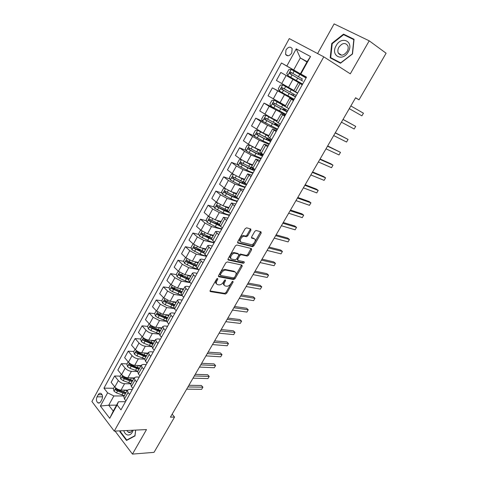 <?xml version="1.0" encoding="UTF-8"?>
<svg xmlns="http://www.w3.org/2000/svg" width="478" height="478" viewBox="0 0 478 478"><rect width="100%" height="100%" fill="white"/><g stroke="black" fill="none" stroke-linecap="round" stroke-linejoin="round"><path stroke-width="0.72" d="M217.604 278.465L216.588 279.104L210.177 290.409L210.428 291.604L225.395 294.03L226.763 293.128L233.073 282.128L232.888 281.285L231.944 281.918L231.125 283.352C229.888 285.252 228.442 286.214 226.781 286.244L225.401 286.005C223.925 285.527 223.686 284.255 224.69 282.187L225.514 280.741L225.359 279.893L224.361 280.526L223.531 281.978C222.288 283.902 220.818 284.876 219.121 284.906L217.699 284.661C216.187 284.171 215.931 282.88 216.934 280.783L217.771 279.319L217.604 278.465M285.987 49.915L285.575 54.367C287.368 56.601 289.417 56.159 291.717 53.04L292.148 48.607C290.343 46.336 288.294 46.772 285.987 49.915M250.89 230.3L250.705 228.974L246.582 227.833L245.13 228.717L237.739 241.766L237.942 243.069L252.623 246.702L253.902 245.811L261.179 233.127L261.018 231.83L256.053 230.474L254.786 231.37L251.643 236.879L251.822 238.175L254.23 238.803C256.829 239.323 253.979 244.897 251.261 244.622L241.354 242.173C238.659 241.677 241.48 235.995 244.3 236.246L246.439 236.747L247.735 235.845L250.89 230.3L250.084 229.643L250.293 228.86M115.073 431.084L132.454 454.1L146.501 429.579L114.254 431.126L323.791 56.84L350.296 73.827L369.207 40.821L386.105 53.225L359.02 99.806L355.602 97.763L170.407 417.18L174.554 417.055L172.14 414.193M132.454 454.1L154.03 452.349L174.554 417.055M227.253 261.926L225.807 262.828L218.601 275.543L218.84 276.774L233.718 279.564L235.056 278.662L242.155 266.294L241.958 265.075L227.253 261.926M228.108 258.765L235.403 245.883L236.855 244.993L251.428 248.56L251.607 249.821L248.524 255.192L247.228 256.089L241.163 254.708L239.848 255.611L237.799 259.201L238.002 260.45L244.109 261.795C244.551 262.392 244.288 262.888 243.32 263.288L228.329 260.032L228.108 258.765M252.259 246.487L252.76 245.608M100.727 401.645L101.898 399.5C102.907 397.039 102.662 395.055 101.163 393.561C100.045 392.922 99.066 393.304 98.205 394.703L97.046 396.836C96.036 399.315 96.293 401.299 97.811 402.787C98.91 403.402 99.878 403.02 100.727 401.645M114.254 431.126L91.896 401.49L289.274 38.593L323.791 56.84M116.56 405.129L108.733 405.23L113.256 411.086L118.43 401.765L117.128 404.986L120.952 409.867L306.512 77.143L300.417 73.755L307.127 61.662L300.309 57.94L293.689 69.949L306.392 77.358M117.128 404.986L109.731 418.322L100.374 406.031L107.61 392.838L113.854 395.957L124.184 395.951M113.621 388.267L103.953 388.166L107.61 392.838M103.953 388.166L281.458 62.982L286.836 66.018L296.235 48.876L310.521 56.547L300.859 73.953M369.207 40.821L334.122 23.9L317.601 53.566M355.542 97.871L359.02 99.806M113.854 395.957L108.733 405.23L100.374 406.031M306.942 61.997L300.309 57.94L296.235 48.876M302.323 84.66L280.807 72.441L302.299 84.702M280.807 72.441L276.409 80.471L293.988 90.479M291.61 98.056L272.37 87.85L293.839 99.872M272.37 87.85L268.021 95.791L285.533 105.68M273.978 108.034L264.029 103.087L269.18 106.337L285.468 114.875M264.029 103.087L259.727 110.944L271.558 118.024L277.18 120.713M262.775 121.412L255.778 118.156L260.845 121.496L267.555 125.26L277.192 129.717M255.778 118.156L251.524 125.929L263.247 133.057L268.917 135.585M254.35 135.991L247.616 133.063L252.599 136.481L259.285 140.209L269.006 144.398M247.616 133.063L243.41 140.753L248.351 144.213L255.019 147.917L260.737 150.289M246.134 150.474L239.544 147.81L244.449 151.305L251.105 154.997L260.904 158.917M239.544 147.81L235.385 155.41L240.243 158.953L246.887 162.622L252.653 164.838M238.02 164.82L231.561 162.395L236.383 165.968L243.015 169.624L252.892 173.287M231.561 162.395L227.444 169.917L232.224 173.532L238.845 177.165L244.652 179.232M230.002 179.029L223.662 176.818L228.406 180.469L235.009 184.09L244.963 187.501M223.662 176.818L219.587 184.263L224.296 187.95L230.886 191.547L236.735 193.471M222.079 193.094L215.847 191.092L220.513 194.821L227.092 198.4L237.124 201.561M215.847 191.092L211.82 198.454L216.444 202.218L223.011 205.779L228.902 207.56M214.252 207.028L208.115 205.211L212.71 209.011L219.259 212.555L229.362 215.476M208.115 205.211L204.13 212.495L208.683 216.331L215.22 219.862L221.159 221.499M206.508 220.818L200.467 219.187L204.984 223.053L211.509 226.566L221.684 229.249M200.467 219.187L196.524 226.393L201.005 230.294L207.512 233.79L213.493 235.29M198.86 234.477L192.897 233.007L197.342 236.945L203.843 240.422L214.084 242.872M192.897 233.007L188.995 240.141L193.405 244.115L199.888 247.568L205.904 248.936M191.29 248.004L185.41 246.69L189.784 250.693L196.255 254.135L206.562 256.357M185.41 246.69L181.544 253.746L185.882 257.785L192.347 261.209L198.4 262.44M183.809 261.394L178.001 260.223L182.303 264.292L188.75 267.704L198.573 269.598M178.001 260.223L174.177 267.208L178.443 271.313L184.878 274.701L190.967 275.806M176.412 274.647L170.664 273.619L174.9 277.754L181.323 281.13L190.238 282.653M170.664 273.619L166.882 280.532L171.082 284.697L177.487 288.055L183.618 289.035M169.093 287.774L163.404 286.878L167.575 291.072L173.968 294.418L182.1 295.631M163.404 286.878L159.664 293.719L163.793 297.949L170.18 301.271L176.34 302.126M161.851 300.776L156.222 299.999L160.321 304.259L166.697 307.569L174.171 308.531M156.222 299.999L152.518 306.768L156.581 311.059L162.944 314.351L169.134 315.086M154.687 313.64L149.112 312.988L153.145 317.302L159.497 320.583L166.487 321.341M149.112 312.988L145.443 319.686L149.447 324.036C151.287 325.817 153.402 326.904 155.78 327.299L162.006 327.914M147.642 326.39L142.074 325.841L146.047 330.22C147.875 332.007 149.984 333.088 152.368 333.465L159.019 334.056M142.074 325.841L138.441 332.473L142.378 336.882C144.201 338.681 146.304 339.756 148.688 340.115L154.944 340.611M140.699 339.016L135.107 338.567L139.014 343.001C140.819 344.811 142.922 345.881 145.312 346.221L151.747 346.67M135.107 338.567L131.51 345.134L135.388 349.597C137.18 351.414 139.277 352.483 141.673 352.8L147.959 353.176M133.828 351.509L128.212 351.163L132.053 355.65C133.84 357.478 135.931 358.542 138.327 358.841L144.655 359.169M128.212 351.163L124.65 357.664L128.463 362.181C130.231 364.015 132.322 365.072 134.724 365.353L141.046 365.622M127.029 363.883L121.382 363.639L125.164 368.18C126.927 370.02 129.006 371.077 131.414 371.334L137.748 371.549M121.382 363.639L117.857 370.074L121.609 374.638C123.36 376.497 125.439 377.542 127.847 377.787L134.198 377.943M120.289 376.132L114.624 375.983L118.347 380.578C120.08 382.442 122.159 383.481 124.573 383.709L130.93 383.81M114.624 375.983L111.135 382.352L114.828 386.977C116.548 388.847 118.622 389.887 121.042 390.09L127.417 390.138M125.499 401.705L118.43 401.765M132.334 389.45L129.227 389.421L127.363 390.239L128.026 392.528L129.562 394.422M139.241 377.064L136.146 376.987L134.306 377.745L135.005 379.992L136.565 381.868M146.22 364.559L143.137 364.421L141.315 365.132L142.056 367.331L143.639 369.177M153.265 351.928L150.2 351.736L148.401 352.388L149.178 354.533L150.791 356.361M160.381 339.159L157.334 338.914L155.559 339.505L156.378 341.603L158.015 343.407M167.575 326.265L164.54 325.96L162.795 326.492L163.649 328.541L165.31 330.322M174.84 313.239L171.823 312.869L170.102 313.347L170.993 315.343L172.689 317.099M182.184 300.07L179.184 299.646L177.487 300.059L178.419 302L180.14 303.733M189.599 286.77L186.617 286.28L184.95 286.633L185.924 288.521L187.675 290.224M197.097 273.326L194.134 272.777L192.491 273.063L193.512 274.892L195.287 276.577M204.674 259.745L201.728 259.124L200.115 259.351L201.178 261.119L202.983 262.775M212.334 246.015L209.406 245.328L207.822 245.489L208.928 247.204L210.762 248.829M220.071 232.141L217.167 231.388L215.608 231.477L218.625 234.728M227.892 218.111L223.483 217.317L226.572 220.478M235.797 203.939L231.442 203.001L234.608 206.066M243.792 189.605L239.484 188.523L242.734 191.499M251.87 175.121L247.622 173.89L250.95 176.764M260.038 160.477L255.844 159.09L259.261 161.869M268.295 145.665L264.161 144.129L267.662 146.806M276.648 130.697L272.574 129L276.159 131.575M285.091 115.557L281.076 113.704L284.751 116.166M293.629 100.249L289.674 98.229L293.438 100.583M302.263 84.761L298.374 82.58L302.227 84.821M306.44 77.269L300.417 73.755M151.412 326.761L151.012 326.719M158.989 314.148L158.057 314.04M166.828 301.457L165.215 301.236M174.984 288.706L172.492 288.312M183.355 275.89L179.937 275.28M191.953 263.025L187.752 262.183M200.832 250.131L196.088 249.074M210.057 237.243L204.721 235.923M219.073 224.224L213.654 222.754M226.656 210.696L222.951 209.597M234.345 197.038L232.828 196.548M303.865 76.038L281.458 62.982M123.844 396.567L124.429 398.999L125.947 400.899M130.745 384.145L131.366 386.529L132.914 388.411M137.718 371.603L138.381 373.933L139.952 375.792M144.768 358.924L145.467 361.201L147.063 363.041M151.885 346.12L152.625 348.343L154.245 350.159M159.078 333.184L159.855 335.353L161.504 337.145M166.344 320.111L167.163 322.22L168.842 323.994M173.687 306.9L174.548 308.955L176.257 310.7M181.102 293.552L182.01 295.547L183.749 297.268M188.601 280.06L189.557 281.996L191.32 283.693M196.894 265.153L186.964 260.51C186.061 260.373 185.811 260.797 186.211 261.771L196.177 266.437L197.181 268.301L198.973 269.968M203.843 252.647L204.883 254.457L206.705 256.1M211.581 238.719L212.674 240.47L214.526 242.083M219.408 224.642L220.549 226.321L222.431 227.91M227.319 210.41L230.42 213.576M235.319 196.022L238.498 199.093M243.404 181.479L246.666 184.448M251.577 166.774L254.929 169.636M259.841 151.902L263.282 154.663M268.2 136.869L271.725 139.516M268.343 138.961L268.744 139.146M276.648 121.663L280.269 124.202M276.816 124.644L276.326 124.501L276.708 124.842L276.989 124.328M285.235 106.224L274.3 100.207L288.909 108.709M285.707 114.451L284.482 113.686M284.87 110.173L285.33 109.343M298.374 82.58L293.839 90.742L297.645 93.043M293.97 99.639L291.664 97.966M293.157 95.271L292.703 95.062L293.128 95.343L293.761 94.196M293.689 69.949L286.836 66.018M306.362 77.412L303.883 76.008L303.59 76.534M299.861 83.238L300.16 82.694M302.359 78.948L291.861 72.901C290.899 72.71 290.516 73.116 290.732 74.108L302.765 81.099L299.515 79.234L301.469 80.352L302.269 78.906L300.321 77.789L302.371 78.93M113.256 411.086L109.731 418.322M310.521 56.547L307.127 61.662M120.038 430.845L119.918 431.777L126.521 440.459L134.969 435.93L135.71 430.092M343.539 34.123L331.75 43.444L330.202 57.838L340.461 63.233L352.519 53.984L354.055 39.262L343.539 34.123L345.833 35.748M120.444 431.754L119.918 431.777M332.204 43.755L331.75 43.444M216.988 278.65L216.176 280.084C215.261 281.918 215.381 283.173 216.54 283.842M224.272 285.211C223.124 284.559 223.011 283.323 223.931 281.494L224.714 280.114M209.991 290.947L224.648 293.337L226.01 292.434L232.254 281.548M218.41 276.135L232.959 278.877L234.298 277.981L241.581 264.991M220.448 274.587L220.615 275.447L233.658 277.927L234.596 277.3L235.463 275.782C236.473 273.721 236.257 272.43 234.812 271.91L225.694 270.1C224.015 270.148 222.557 271.128 221.332 273.034L220.448 274.587L219.689 273.894L220.334 275.191M235.11 272L234.041 271.229L234.812 271.91M219.689 273.894L220.567 272.341C221.792 270.434 223.244 269.455 224.929 269.413L234.041 271.229M237.638 260.14L237.022 258.526L239.066 254.935L240.38 254.039L246.445 255.419L247.741 254.529L251.028 248.458M227.904 259.423L242.483 262.607L243.589 261.681M235.08 253.292L234.782 253.25C231.944 252.946 229.028 258.652 231.788 259.088L235.325 259.859L236.658 258.951L238.707 255.348L238.51 254.087L235.08 253.292L233.993 252.575C231.268 252.27 228.323 257.696 230.85 258.359M238.086 253.722L238.51 254.087M234.298 252.617L237.721 253.412M240.464 241.474C237.907 240.84 240.745 235.331 243.499 235.588L245.638 236.084L246.935 235.182L250.084 229.643M254.266 238.815L253.43 238.152L254.23 238.803M251.428 237.626L253.43 238.152M237.53 242.495L251.834 246.045L253.113 245.154L260.594 231.711M114.535 386.606L113.37 388.728L114.051 391.225L116.483 392.892L124.334 395.682M124.639 390.12L127.029 390.837M126.001 392.677L118.15 389.875L116.148 388.692L115.64 389.952L117.504 391.046L125.356 393.842M125.804 393.036L116.979 389.964L115.64 389.952M186.653 389.164L201.662 389.313L202.917 387.168L201.387 385.495L188.894 385.298M201.662 389.313L202.917 387.168L187.92 386.971M121.31 374.274L120.08 376.515L120.773 379.012L123.228 380.679L131.091 383.529M131.354 377.871L133.81 378.636M132.776 380.5L124.913 377.632L122.912 376.449C122.141 376.425 121.968 376.843 122.386 377.716L124.262 378.809L132.119 381.671M132.555 380.894L123.718 377.745L122.386 377.716M193.028 378.17L207.96 378.57L209.227 376.407L207.673 374.752L195.245 374.346M207.96 378.57L209.227 376.407L194.307 375.959M128.158 361.822L126.861 364.182L127.572 366.674L130.04 368.341L137.909 371.257M138.142 365.497L140.657 366.315M139.612 368.191L131.737 365.264L129.747 364.087C128.958 364.045 128.773 364.469 129.197 365.353L138.955 369.38M139.373 368.628L130.524 365.407L129.197 365.353M199.457 367.08L214.311 367.731L215.59 365.55L214.013 363.907L201.65 363.292M214.311 367.731L215.59 365.55L200.748 364.845M135.077 349.239L133.709 351.73L134.432 354.21L136.917 355.877L144.804 358.859M144.983 352.997L147.577 353.869M146.525 355.763L138.638 352.77L136.654 351.599C135.842 351.545 135.65 351.963 136.075 352.866L145.856 356.964M146.256 356.241L137.401 352.943L136.075 352.866M205.946 355.883L220.716 356.797L222.007 354.598L220.412 352.973L208.115 352.143M220.716 356.797L222.007 354.598L207.249 353.636M142.068 336.53L140.628 339.147L141.363 341.621L143.872 343.288L151.783 346.341M151.89 340.366L154.567 341.292M153.498 343.216L143.627 338.986C142.797 338.914 142.593 339.332 143.024 340.252L152.829 344.423M153.211 343.73L144.344 340.354L143.024 340.252M212.495 344.59L227.181 345.761L228.478 343.545L226.865 341.937L214.64 340.886M227.181 345.761L228.478 343.545L213.809 342.32M123.748 430.666C124.507 432.972 125.726 434.388 127.405 434.926C130.022 435.374 131.94 433.809 133.159 430.218M126.658 430.529L128.761 432.441C130.207 432.739 131.384 432.01 132.304 430.26M135.005 435.643L126.754 440.035L120.354 431.628L120.456 430.827M127.381 439.999L126.754 440.035M135.638 430.098L134.933 435.643M348.247 51.839C354.413 41.55 341.549 35.27 336.136 45.697C330.071 55.729 342.601 62.331 348.247 51.839M347.165 51.439C348.265 49.377 348.48 47.465 347.817 45.703C345.253 42.351 342.272 42.859 338.878 47.232C337.767 49.318 337.564 51.242 338.263 53.004C340.802 56.29 343.766 55.771 347.165 51.439M340.539 63.168L330.71 57.653L332.21 43.701L343.634 34.673L353.816 39.662L352.328 53.912L340.653 62.869L330.71 57.653M149.124 323.69L147.612 326.438L148.365 328.9L150.887 330.573L158.953 333.734M158.857 327.603L161.624 328.595M160.548 330.531L150.672 326.241C149.823 326.157 149.614 326.576 150.044 327.508L159.867 331.756M160.238 331.093L151.359 327.639L150.044 327.508M219.103 333.196L233.7 334.636L235.015 332.395L233.378 330.806L221.224 329.533M233.7 334.636L235.015 332.395L220.43 330.901M156.258 310.718L154.675 313.598L155.44 316.054L157.979 317.721L166.332 321.031M165.89 314.703L168.758 315.767M168.62 315.026L169.104 315.139M167.67 317.721L157.794 313.371C156.921 313.263 156.7 313.688 157.137 314.638L166.983 318.957M167.336 318.324L158.445 314.787L157.137 314.638M225.771 321.688L240.285 323.403L241.605 321.144L239.944 319.579L227.869 318.073M240.285 323.403L241.605 321.144L227.116 319.376M163.464 297.609L161.803 300.632L162.592 303.076L165.149 304.743L173.956 308.244M172.976 301.66L175.964 302.801M175.581 302.018L176.292 302.21M174.864 304.785L164.982 300.369C164.091 300.244 163.864 300.668 164.307 301.63L174.171 306.028M174.506 305.43L164.307 301.63M232.499 310.085L246.923 312.074L248.255 309.798L246.576 308.244L234.573 306.512M246.923 312.074L248.255 309.798L233.856 307.748M170.748 284.368L169.009 287.523L169.81 289.961L172.385 291.628L181.831 295.362M180.128 288.479L183.241 289.71M182.608 288.873L183.552 289.148M182.13 291.705L172.241 287.224C171.333 287.093 171.1 287.511 171.542 288.491L181.431 292.966M181.748 292.399L172.833 288.694L172.558 287.601M239.293 298.368L253.621 300.644L254.965 298.344L253.262 296.808L241.336 294.842M171.542 288.491L172.839 288.694L171.542 288.491M253.621 300.644L254.965 298.344L240.661 296.013M178.24 271.116L176.286 274.288L177.105 276.714L179.698 278.381L185.225 280.843L189.933 282.361M187.328 275.149L190.597 276.475M189.706 275.579L190.889 275.949M189.473 278.501L179.567 273.936C178.658 273.804 178.419 274.223 178.838 275.197L188.762 279.773M189.061 279.236L180.11 275.43L179.871 274.324M246.152 286.543L260.379 289.106L261.741 286.788L260.014 285.27L248.166 283.066M260.379 289.106L261.741 286.788L247.526 284.165M185.823 257.726L185.422 257.678L183.642 260.91L184.478 263.324L192.622 267.507L198.137 269.198M194.588 261.663L198.029 263.109M196.87 262.129L198.304 262.613M196.458 265.935L187.525 262.058L187.268 260.916M253.071 274.611L267.202 277.461L268.57 275.125L266.82 273.631L255.061 271.175M267.202 277.461L268.57 275.125L254.463 272.209M193.488 244.192L192.873 244.127L191.075 247.389L191.929 249.797L200.103 254.027C202.833 255.264 204.937 255.867 206.412 255.838M201.895 248.028L205.534 249.6M204.088 248.524L205.791 249.14M204.387 251.661L194.444 246.941C193.542 246.803 193.285 247.228 193.662 248.202L203.783 253.005M203.927 252.492L194.988 248.53L194.737 247.365M260.056 262.559L274.085 265.714L275.471 263.354L273.697 261.878L262.016 259.178M274.085 265.714L275.471 263.354L261.46 260.14M201.25 230.504L200.401 230.432L198.585 233.73L199.457 236.126L207.655 240.404C210.786 241.844 213.039 242.471 214.407 242.292M209.239 234.22L213.122 235.953M211.36 234.752L213.361 235.523M211.963 238.032L201.997 233.228C201.101 233.091 200.832 233.515 201.19 234.483L211.796 239.55M211.521 238.928L202.529 234.859L202.29 233.67M267.106 250.4L281.034 253.86L282.426 251.476L280.628 250.024L269.036 247.066M212.806 235.331L213.17 235.206M281.034 253.86L282.426 251.476L268.522 247.957M209.101 216.665L208.008 216.588L206.179 219.922L207.064 222.312L215.291 226.638C218.428 228.108 220.669 228.783 222.007 228.663M219.372 224.72L219.067 224.039M216.618 220.244L220.794 222.156M218.679 220.812L221.009 221.762M219.623 224.26L209.633 219.366C208.743 219.235 208.462 219.653 208.802 220.627L220.274 226.088M219.587 225.347L210.153 221.045L209.92 219.832M274.223 238.128L288.043 241.892L289.453 239.484L287.631 238.056L276.123 234.841M288.043 241.892L289.453 239.484L275.651 235.66M217.042 202.678L215.703 202.6L213.845 205.97L214.753 208.348L223.011 212.722C226.148 214.228 228.376 214.945 229.691 214.891M227.307 211.491L226.65 210.386M224.003 206.078L228.544 208.211M226.028 206.693L228.741 207.858M227.361 210.344L217.353 205.361C216.462 205.229 216.176 205.648 216.492 206.616L224.188 210.595L229.159 212.555M228.173 211.742L217.854 207.082L217.639 205.845M281.405 225.736L295.117 229.816L296.545 227.385L294.693 225.975L283.281 222.503M295.117 229.816L296.545 227.385L282.851 223.244M225.072 188.523L223.471 188.463L221.601 191.869L222.521 194.235L230.808 198.663C233.951 200.198 236.168 200.963 237.452 200.975M234.531 197.271L234.274 196.667M231.382 191.714L236.377 194.122M233.395 192.371L236.55 193.805M234.752 197.36L235.319 196.333L225.15 191.206C224.266 191.075 223.973 191.493 224.272 192.461L232.003 196.512L238.146 198.818M237.07 197.97L231.758 196.04L225.634 192.969L225.437 191.702M288.658 213.224L302.263 217.627L303.697 215.172L301.827 213.786L290.505 210.045M236.15 193.279L236.335 193.721M302.263 217.627L303.697 215.172L290.116 210.708M233.192 174.213L231.328 174.177L229.434 177.619L230.378 179.967L238.695 184.448C241.838 186.014 244.043 186.832 245.298 186.91M238.707 177.117L244.294 179.877M240.709 177.828L244.449 179.597M244.115 182.488L233.037 176.896C232.153 176.77 231.854 177.183 232.129 178.145L239.902 182.279C243.045 183.845 245.244 184.675 246.499 184.759M245.608 183.648L245.596 183.707C245.16 184.191 243.171 183.57 239.633 181.831L233.503 178.706L233.318 177.416M295.984 200.593L309.469 205.319L310.921 202.845L309.021 201.483L297.794 197.468M309.469 205.319L310.921 202.845L297.453 198.053M241.402 159.736L239.269 159.73L237.357 163.213L238.319 165.549L246.66 170.084C249.815 171.68 252.002 172.552 253.226 172.689M245.023 161.785L252.294 165.484M247.903 163.01L252.426 165.239M253.74 168.776L241.008 162.43C240.129 162.305 239.819 162.723 240.076 163.679L247.879 167.886C251.034 169.493 253.215 170.365 254.439 170.515M254.804 169.851L253.699 168.758M252.611 168.346L253.501 169.517C253.101 169.929 251.135 169.248 247.598 167.467L241.456 164.289L241.294 162.968M303.375 187.842L316.747 192.903L318.211 190.405L316.287 189.061L305.155 184.771M316.747 192.903L318.211 190.405L304.862 185.273M249.964 145.258L247.299 145.133L245.363 148.646L246.343 150.976L254.72 155.565L261.239 158.32M249.582 145.097L260.385 150.929M254.834 147.839L260.498 150.725M263.241 154.735L256.728 151.938L249.062 147.81C248.19 147.684 247.867 148.102 248.112 149.058L255.951 153.342L262.464 156.121M262.775 155.565L260.94 153.958M260.044 154.98L260.546 154.077L261.496 155.177C261.137 155.511 259.19 154.77 255.646 152.954L249.498 149.71L249.355 148.359M310.843 174.966L324.096 180.361L325.572 177.84L323.618 176.525L312.588 171.955M260.546 154.077L259.757 153.438M324.096 180.361L325.572 177.84L312.343 172.373M268.654 136.057L257.732 130.297L255.413 130.369L253.46 133.924L254.457 136.236L262.864 140.885L269.341 143.794M257.732 130.297L268.564 136.218M271.361 140.168L257.212 133.027C256.333 132.908 256.011 133.32 256.232 134.276L264.107 138.638L270.578 141.572M270.829 141.124L268.636 139.355M268.164 140.389L268.57 139.66L269.568 140.681C269.257 140.938 267.327 140.138 263.784 138.279L257.624 134.975L257.505 133.595M318.384 161.958L331.511 167.706L333.005 165.161L331.021 163.864L320.093 159.007M268.57 139.66L266.79 138.202M331.511 167.706L333.005 165.161L319.896 159.347M276.893 121.221L265.971 115.335L263.623 115.443L261.645 119.04L262.661 121.34L277.527 129.114M265.971 115.335L276.828 121.34M279.57 125.445L265.445 118.078C264.573 117.964 264.238 118.377 264.442 119.327L278.782 126.867M278.973 126.527L276.708 124.842M276.374 125.636L276.678 125.081L277.736 126.025L272.012 123.438L265.84 120.08L265.75 118.663M276.678 125.081L274.832 123.659L276.899 124.489M325.996 148.831L338.998 154.932L340.503 152.357L327.669 145.939M338.998 154.932L340.503 152.357L327.526 146.19M274.3 100.207L271.916 100.356L269.915 103.995L270.954 106.277L285.808 114.272M285.503 105.74L285.109 105.459M287.876 110.561L273.774 102.967C272.902 102.854 272.562 103.272 272.747 104.216L287.075 112.001M287.2 111.768L284.942 110.036M284.673 110.723L284.882 110.352L285.987 111.213L280.329 108.44L274.145 105.017L274.097 103.565M284.882 110.352L282.976 109.008L285.002 109.934M333.68 135.573L346.556 142.032L348.08 139.433L335.323 132.741M346.556 142.032L348.08 139.433L335.227 132.908M295.159 91.884L282.725 84.905L280.305 85.102L278.286 88.777L279.343 91.047L294.179 99.263M282.725 84.905L297.549 93.21M297.603 93.126L295.04 91.495M295.243 91.74L294.173 90.969M296.264 95.516L282.193 87.689C281.321 87.576 280.974 87.994 281.148 88.932L295.458 96.968M295.524 96.849L293.128 95.343M293.062 95.648L282.546 89.786L282.552 88.287M293.169 95.457L291.198 94.202L293.187 95.224M341.441 122.183L354.186 129.006L355.722 126.383L343.049 119.41M354.186 129.006L355.722 126.383L343.007 119.488M306.051 77.974L291.245 69.435L288.79 69.674L286.74 73.391L287.822 75.644L302.64 84.086M302.275 78.906L290.708 72.232C289.841 72.13 289.483 72.542 289.638 73.481L301.469 80.352M349.287 108.661L361.894 115.855L363.447 113.208L350.864 105.937M363.447 113.208L361.894 115.855M292.93 79.402L288.467 87.462M284.374 94.859L279.965 102.83M275.92 110.143L271.558 118.024M267.555 125.26L263.247 133.057M259.285 140.209L255.019 147.917M251.105 154.997L246.887 162.622M243.015 169.624L238.845 177.165M235.009 184.09L230.886 191.547M227.092 198.4L223.011 205.779M219.259 212.555L215.22 219.862M211.509 226.566L207.512 233.79M203.843 240.422L199.888 247.568M196.255 254.135L192.347 261.209M188.75 267.704L184.878 274.701M181.323 281.13L177.487 288.055M173.968 294.418L170.18 301.271M166.697 307.569L162.944 314.351M159.497 320.583L155.78 327.299M152.368 333.465L148.688 340.115M145.312 346.221L141.673 352.8M138.327 358.841L134.724 365.353M131.414 371.334L127.847 377.787M124.573 383.709L121.042 390.09M128.026 392.528L124.429 398.999M118.347 380.578L114.828 386.977M125.164 368.18L121.609 374.638M135.005 379.992L131.366 386.529M132.053 355.65L128.463 362.181M142.056 367.331L138.381 373.933M139.014 343.001L135.388 349.597M149.178 354.533L145.467 361.201M146.047 330.22L142.378 336.882M156.378 341.603L152.625 348.343M153.145 317.302L149.447 324.036M163.649 328.541L159.855 335.353M160.321 304.259L156.581 311.059M170.993 315.343L167.163 322.22M167.575 291.072L163.793 297.949M178.419 302L174.548 308.955M174.9 277.754L171.082 284.697M185.924 288.521L182.01 295.547M182.303 264.292L178.443 271.313M193.512 274.892L189.557 281.996M189.784 250.693L185.882 257.785M201.178 261.119L197.181 268.301M197.342 236.945L193.405 244.115M208.928 247.204L204.883 254.457M204.984 223.053L201.005 230.294M216.755 233.133L212.674 240.47M212.71 209.011L208.683 216.331M224.678 218.906L220.549 226.321M220.513 194.821L216.444 202.218M232.678 204.524L228.508 212.023M228.406 180.469L224.296 187.95M240.775 189.987L236.556 197.569M236.383 165.968L232.224 173.532M248.954 175.289L244.688 182.949M244.449 151.305L240.243 158.953M257.23 160.423L252.916 168.172M252.599 136.481L248.351 144.213M265.595 145.39L261.233 153.229M260.845 121.496L256.549 129.311M274.061 130.189L269.646 138.118M269.18 106.337L264.836 114.242M282.618 114.822L278.154 122.834M277.61 91.017L273.213 99.006M291.269 99.275L286.758 107.377M286.131 75.518L281.691 83.596M300.023 83.548L295.458 91.746M102.531 396.824L97.046 396.836M102.077 394.703L98.205 394.703M216.176 280.084L216.934 280.783M224.78 280.066L225.514 280.741M223.931 281.494L224.69 282.187M232.35 281.47L233.073 282.128M226.01 292.434L226.763 293.128M224.612 293.331L225.359 294.03M210.003 291.204L210.428 291.604M217.018 278.632L217.771 279.319M241.378 265.625L242.155 266.294M234.298 277.981L235.056 278.662M232.9 278.871L233.658 279.552M218.434 276.398L218.84 276.774M225.186 269.449L225.951 270.136M220.567 272.341L221.332 273.034M250.819 249.157L251.607 249.821M247.741 254.529L248.524 255.192M246.337 255.407L247.12 256.071M240.488 254.051L241.271 254.72M239.066 254.935L239.848 255.611M237.022 258.526L237.799 259.201M242.483 262.607L243.26 263.276M227.946 259.697L228.329 260.032M246.935 235.182L247.735 235.845M245.495 236.066L246.295 236.724M243.888 235.642L244.682 236.305M251.494 237.907L251.822 238.175M260.379 232.481L261.179 233.127M253.113 245.154L253.902 245.811M251.709 246.027L252.504 246.69M237.59 242.77L237.942 243.069M115.801 387.951L114.033 391.165M122.942 393.125L121.92 394.965M124.609 390.12L123.587 391.96M117.504 391.046L116.483 392.892M118.371 389.486L118.15 389.875M122.595 375.612L120.755 378.946M129.705 380.93L128.672 382.788M131.396 377.889L130.357 379.753M124.262 378.809L123.228 380.679M125.176 377.148L124.913 377.632M129.46 363.143L127.554 366.608M136.535 368.616L135.495 370.492M138.244 365.539L137.198 367.427M131.08 366.453L130.04 368.341M132.059 364.684L131.737 365.264M136.397 350.547L134.414 354.144M143.436 356.176L142.384 358.07M145.157 353.069L144.105 354.975M137.969 353.971L136.917 355.877M139.008 352.095L138.638 352.77M143.4 337.827L141.345 341.555M150.409 343.61L149.345 345.528M152.147 340.473L151.078 342.397M144.93 341.364L143.872 343.288M146.029 339.38L145.605 340.145M150.48 324.974L148.347 328.84M157.447 330.913L156.372 332.855M159.204 327.747L158.128 329.689M151.962 328.625L150.887 330.573M153.115 326.534L152.643 327.394M157.626 311.985L155.422 315.994M164.563 318.091L163.476 320.051M166.338 314.894L165.251 316.854M159.066 315.761L157.979 317.721M160.285 313.556L159.754 314.518M164.85 298.864L162.568 303.016M171.745 305.137L170.652 307.115M173.538 301.905L172.439 303.889M166.242 302.759L165.149 304.743M167.521 300.441L166.936 301.504M172.152 285.605L169.792 289.901M179.005 292.052L177.9 294.048M180.821 288.784L179.71 290.785M173.49 289.626L172.385 291.628M174.84 287.188L174.195 288.359M179.531 272.209L177.087 276.654M186.342 278.829L185.225 280.843M188.171 275.525L187.053 277.551M180.815 276.356L179.698 278.381M182.232 273.798L181.526 275.071M180.146 275.447L178.862 275.214M186.982 258.676L184.454 263.264M193.751 265.463L192.622 267.507M195.604 262.129L194.468 264.173M188.218 262.948L187.089 264.991M189.7 260.265L188.935 261.651M187.525 262.058L186.253 261.801M194.516 244.993L191.905 249.737M201.244 251.966L200.103 254.027M203.114 248.596L201.967 250.663M195.699 249.397L194.558 251.464M197.247 246.594L196.422 248.088M194.988 248.53L193.721 248.249M202.128 231.167L199.434 236.066M208.814 238.319L207.655 240.404M210.702 234.913L209.543 237.004M203.258 235.702L202.104 237.793M204.877 232.774L203.987 234.381M202.529 234.859L201.268 234.549M209.824 217.191L207.04 222.252M216.462 224.535L215.291 226.638M218.368 221.093L217.197 223.202M210.9 221.864L209.734 223.973M212.591 218.805L211.635 220.525M210.153 221.045L208.898 220.705M217.604 203.066L214.73 208.289M224.188 210.595L223.011 212.722M227.05 211.216L227.319 210.732M226.118 207.117L224.935 209.25M218.619 207.876L217.442 210.009M220.382 204.686L219.366 206.526M217.854 207.082L216.606 206.711M225.467 188.792L222.497 194.176M232.003 196.512L230.808 198.663M236.198 197.82L236.407 197.45M233.951 192.998L232.756 195.155M226.423 193.739L225.234 195.896M228.257 190.411L227.175 192.371M225.634 192.969L224.397 192.568M233.413 174.356L230.354 179.907M239.902 182.279L238.695 184.448M244.061 183.689L244.539 182.835M242.627 183.194L243.224 182.118M241.874 178.724L240.661 180.905M234.31 179.447L233.109 181.634M236.222 175.988L235.074 178.067M233.503 178.706L232.278 178.276M241.444 159.766L238.295 165.49M247.879 167.886L246.66 170.084M252.008 169.409L252.605 168.346M250.586 168.877L251.213 167.748M249.875 164.295L248.65 166.499M242.286 165.006L241.067 167.21M244.276 161.403L243.057 163.613M241.456 164.289L240.237 163.829M249.522 145.097L246.319 150.917M255.951 153.342L254.72 155.565M258.634 154.406L259.291 153.217M257.965 149.71L256.728 151.938M250.347 150.403L249.116 152.631M252.36 146.758L251.123 148.993M249.498 149.71L248.285 149.22M257.672 130.297L254.433 136.182M264.107 138.638L262.864 140.885M266.766 139.773L267.345 138.728M266.144 134.963L264.896 137.216M258.496 135.644L257.248 137.897M260.528 131.958L259.279 134.216M257.624 134.975L256.423 134.449M265.911 115.335L262.637 121.281M272.352 123.772L271.098 126.037M274.987 124.985L275.43 124.19M274.414 120.056L273.153 122.332M266.736 120.719L265.475 122.995M268.791 116.991L267.531 119.273M265.84 120.08L264.651 119.518M274.241 100.207L270.93 106.218M280.694 108.739L279.421 111.033M283.299 110.036L283.597 109.498M282.773 104.987L281.5 107.287M275.065 105.626L273.792 107.932M277.144 101.856L275.866 104.168M274.145 105.017L272.968 104.425M282.665 84.911L279.319 90.987M289.124 93.539L287.834 95.863M291.227 89.745L289.937 92.069M283.484 90.366L282.199 92.696M285.593 86.56L284.302 88.896M282.546 89.786L281.381 89.159M291.18 69.441L287.798 75.59M297.651 78.171L296.348 80.519M299.778 74.335L298.469 76.689M292.004 74.938L290.702 77.293M294.131 71.085L292.829 73.451M291.042 74.389L289.883 73.726M291.861 72.901L290.708 72.232M287.977 55.812L285.575 54.367M127.363 390.239L123.778 396.68M134.306 377.745L130.685 384.258M141.315 365.132L137.664 371.711M148.401 352.388L144.709 359.032M155.559 339.505L151.831 346.221M162.795 326.492L159.025 333.28M170.102 313.347L166.29 320.2M177.487 300.059L173.639 306.984M184.95 286.633L181.06 293.635M192.491 273.063L188.559 280.138M200.115 259.351L196.141 266.497M207.822 245.489L203.807 252.713M215.608 231.477L211.551 238.785M223.483 217.317L219.378 224.702M231.442 203.001L227.289 210.463M239.484 188.523L235.29 196.07M247.622 173.89L243.38 181.521M255.844 159.09L251.559 166.81M264.161 144.129L259.823 151.932M272.574 129L268.188 136.893M281.076 113.704L276.643 121.681M289.674 98.229L285.193 106.295M99.741 402.769L97.811 402.787M224.648 293.337L225.395 294.03M232.959 278.877L233.718 279.564M224.929 269.413L225.694 270.1M246.445 255.419L247.228 256.089M240.38 254.039L241.163 254.708M242.549 262.613L243.32 263.288M233.993 252.575L234.782 253.25M245.638 236.084L246.439 236.747M243.499 235.588L244.3 236.246M251.834 246.045L252.623 246.702M130.858 432.04L128.146 432.178M341.549 55.197L338.263 53.004M180.11 275.43L178.838 275.197M187.472 262.022L186.211 261.771M194.91 248.476L193.662 248.202M202.427 234.788L201.19 234.483M210.021 220.956L208.802 220.627M226.805 210.111L226.626 210.434M217.705 206.974L216.492 206.616M234.62 196.034L234.25 196.703M225.467 192.843L224.272 192.461M242.531 181.807L241.958 182.835M244.073 179.029L243.888 179.364M233.312 178.563L232.129 178.145M250.52 167.425L249.88 168.573M252.079 164.617L251.87 164.994M241.247 164.121L240.076 163.679M258.598 152.882L257.929 154.083M260.169 150.056L259.936 150.468M249.265 149.53L248.112 149.058M266.76 138.19L266.067 139.445M268.349 135.328L268.098 135.788M257.373 134.772L256.232 134.276M274.832 123.659L274.288 124.639M276.619 120.444L276.344 120.94M265.577 119.859L264.442 119.327M282.976 109.008L282.606 109.671M284.984 105.393L284.679 105.937M273.864 104.778L272.747 104.216M291.198 94.202L291.012 94.536M282.247 89.529L281.148 88.932M290.732 74.108L289.638 73.481"/></g></svg>
